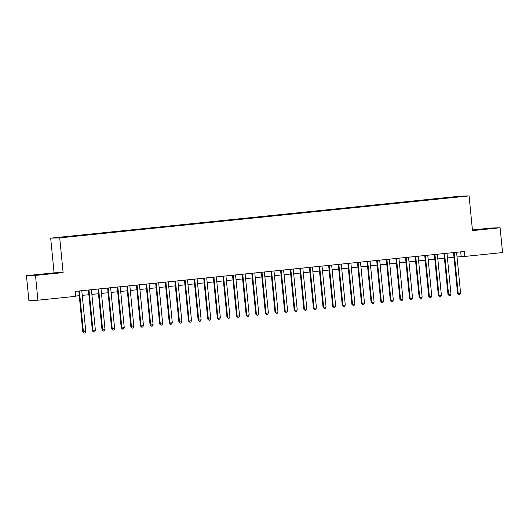 <?xml version="1.0" encoding="UTF-8"?>
<svg xmlns="http://www.w3.org/2000/svg" width="529" height="529" viewBox="0 0 529 529"><rect width="100%" height="100%" fill="white"/><g stroke="black" fill="none" stroke-linecap="round" stroke-linejoin="round"><path stroke-width="0.79" d="M66.793 237.118L62.839 237.448L66.793 237.118M26.45 275.675L35.489 275.417L63.116 272.587L54.077 272.838L26.45 275.675L28.883 300.459L37.916 300.201L75.64 296.333L75.151 291.38L464.343 251.48L464.832 256.433L502.55 252.564L500.117 227.781L491.084 228.039L472.43 229.95M54.077 272.838L50.678 238.143L460.051 196.173L469.091 195.915L59.717 237.885L50.678 238.143M460.309 196.656L455.879 197.152L460.323 196.768M448.433 197.965L448.301 197.575L446.588 197.621L57.185 237.673L73.174 236.437L451.991 197.601M448.301 197.575L458.868 196.49L462.584 196.385L452.011 197.469M35.489 275.417L37.916 300.201M63.116 272.587L59.717 237.885M469.091 195.915L472.49 230.618L500.117 227.781M457.043 256.962L464.832 256.433M75.614 296.068L79.251 295.691M82.26 295.387L88.865 294.706M91.874 294.402L98.473 293.721M101.482 293.416L108.081 292.735M111.09 292.431L117.689 291.75M120.698 291.446L127.304 290.765M130.313 290.461L136.912 289.78M139.921 289.475L146.52 288.794M149.528 288.49L156.128 287.809M159.136 287.505L165.742 286.824M168.751 286.52L175.35 285.839M178.359 285.534L184.958 284.853M187.967 284.549L194.566 283.868M197.575 283.564L204.181 282.883M207.189 282.579L213.789 281.897M216.797 281.593L223.397 280.912M226.405 280.608L233.011 279.927M236.02 279.623L242.619 278.942M245.628 278.638L252.227 277.956M255.236 277.652L261.835 276.971M264.844 276.667L271.45 275.986M274.458 275.682L281.058 275.001M284.066 274.696L290.666 274.015M293.674 273.711L300.274 273.03M303.282 272.726L309.888 272.045M312.897 271.741L319.496 271.06M322.505 270.755L329.104 270.074M332.113 269.77L338.712 269.089M341.721 268.785L348.327 268.104M351.335 267.8L357.935 267.125M360.943 266.814L367.543 266.14M370.551 265.829L377.157 265.155M380.166 264.844L386.765 264.169M389.774 263.859L396.373 263.184M399.382 262.873L405.981 262.199M408.99 261.888L415.596 261.214M418.604 260.903L425.204 260.228M428.212 259.918L434.812 259.243M437.82 258.932L444.42 258.258M447.428 257.947L454.034 257.273M460.706 251.85L461.169 256.539M446.641 198.15L446.588 197.621M480.385 229.269L472.476 230.181L475.194 230.102L493.742 228.204L480.405 229.474M35.549 275.179L54.097 273.275L35.549 275.179M453.571 252.584L457.578 293.45L458.193 293.436L454.18 252.518M460.594 293.185L459.813 294.554L458.855 294.653L458.193 293.436L460.594 293.185L456.58 252.273M458.855 294.653L457.578 293.45M488.644 228.792L477.409 229.897M474.863 230.115L491.21 228.495M48.999 273.863L37.764 274.974M35.218 275.186L51.564 273.566M443.963 253.57L447.97 294.435L448.579 294.422L444.572 253.503M450.986 294.17L450.205 295.539L449.247 295.638L448.579 294.422L450.986 294.17L446.972 253.259M449.247 295.638L447.97 294.435M434.355 254.555L438.362 295.42L438.971 295.407L434.957 254.489M441.371 295.156L440.597 296.524L439.632 296.624L438.971 295.407L441.371 295.156L437.364 254.244M439.632 296.624L438.362 295.42M424.741 255.54L428.748 296.405L429.363 296.385L425.349 255.474M431.763 296.141L430.983 297.51L430.024 297.609L429.363 296.385L431.763 296.141L427.749 255.229M430.024 297.609L428.748 296.405M415.133 256.525L419.14 297.391L419.748 297.371L415.741 256.459M422.155 297.126L421.375 298.495L420.416 298.594L419.748 297.371L422.155 297.126L418.141 256.215M420.416 298.594L419.14 297.391M405.525 257.511L409.532 298.376L410.14 298.356L406.133 257.444M412.547 298.111L411.767 299.48L410.808 299.579L410.14 298.356L412.547 298.111L408.533 257.2M410.808 299.579L409.532 298.376M395.917 258.496L399.924 299.361L400.532 299.341L396.519 258.43M402.933 299.097L402.159 300.465L401.194 300.565L400.532 299.341L402.933 299.097L398.926 258.185M401.194 300.565L399.924 299.361M386.302 259.481L390.309 300.346L390.924 300.327L386.911 259.415M393.325 300.082L392.544 301.451L391.586 301.55L390.924 300.327L393.325 300.082L389.311 259.17M391.586 301.55L390.309 300.346M376.694 260.466L380.701 301.332L381.31 301.312L377.303 260.4M383.717 301.067L382.936 302.436L381.978 302.535L381.31 301.312L383.717 301.067L379.703 260.156M381.978 302.535L380.701 301.332M367.086 261.452L371.094 302.317L371.702 302.297L367.688 261.386M374.102 302.052L373.329 303.421L372.37 303.52L371.702 302.297L374.102 302.052L370.095 261.141M372.37 303.52L371.094 302.317M357.478 262.437L361.486 303.302L362.094 303.282L358.08 262.371M364.494 303.038L363.721 304.406L362.755 304.506L362.094 303.282L364.494 303.038L360.487 262.126M362.755 304.506L361.486 303.302M347.864 263.422L351.871 304.287L352.486 304.268L348.472 263.356M354.886 304.023L354.106 305.392L353.147 305.491L352.486 304.268L354.886 304.023L350.872 263.111M353.147 305.491L351.871 304.287M338.256 264.407L342.263 305.273L342.871 305.253L338.864 264.341M345.278 305.008L344.498 306.377L343.539 306.476L342.871 305.253L345.278 305.008L341.265 264.097M343.539 306.476L342.263 305.273M328.648 265.393L332.655 306.258L333.263 306.238L329.25 265.327M335.664 305.993L334.89 307.362L333.925 307.461L333.263 306.238L335.664 305.993L331.657 265.082M333.925 307.461L332.655 306.258M319.033 266.378L323.04 307.243L323.655 307.223L319.642 266.312M326.056 306.979L325.282 308.347L324.317 308.447L323.655 307.223L326.056 306.979L322.042 266.067M324.317 308.447L323.04 307.243M309.425 267.363L313.433 308.228L314.047 308.209L310.034 267.297M316.448 307.964L315.668 309.333L314.709 309.432L314.047 308.209L316.448 307.964L312.434 267.052M314.709 309.432L313.433 308.228M299.817 268.348L303.825 309.214L304.433 309.194L300.426 268.282M306.84 308.949L306.06 310.318L305.101 310.417L304.433 309.194L306.84 308.949L302.826 268.038M305.101 310.417L303.825 309.214M290.209 269.334L294.217 310.199L294.825 310.179L290.811 269.268M297.225 309.934L296.452 311.303L295.486 311.402L294.825 310.179L297.225 309.934L293.218 269.023M295.486 311.402L294.217 310.199M280.595 270.312L284.602 311.184L285.217 311.164L281.203 270.253M287.617 310.92L286.837 312.289L285.878 312.388L285.217 311.164L287.617 310.92L283.604 270.008M285.878 312.388L284.602 311.184M270.987 271.298L274.994 312.17L275.602 312.15L271.595 271.238M278.009 311.905L277.229 313.274L276.27 313.373L275.602 312.15L278.009 311.905L273.996 270.993M276.27 313.373L274.994 312.17M261.379 272.283L265.386 313.155L265.994 313.135L261.987 272.223M268.401 312.89L267.621 314.259L266.662 314.358L265.994 313.135L268.401 312.89L264.388 271.979M266.662 314.358L265.386 313.155M251.771 273.268L255.778 314.14L256.386 314.12L252.373 273.209M258.787 313.876L258.013 315.244L257.048 315.344L256.386 314.12L258.787 313.876L254.78 272.964M257.048 315.344L255.778 314.14M242.156 274.253L246.164 315.125L246.779 315.105L242.765 274.194M249.179 314.861L248.399 316.23L247.44 316.329L246.779 315.105L249.179 314.861L245.165 273.949M247.44 316.329L246.164 315.125M232.548 275.239L236.556 316.111L237.164 316.091L233.157 275.179M239.571 315.846L238.791 317.215L237.832 317.314L237.164 316.091L239.571 315.846L235.557 274.935M237.832 317.314L236.556 316.111M222.94 276.224L226.948 317.096L227.556 317.076L223.542 276.164M229.956 316.831L229.183 318.2L228.224 318.299L227.556 317.076L229.956 316.831L225.949 275.92M228.224 318.299L226.948 317.096M213.326 277.209L217.333 318.081L217.948 318.061L213.934 277.15M220.348 317.817L219.575 319.185L218.609 319.285L217.948 318.061L220.348 317.817L216.335 276.905M218.609 319.285L217.333 318.081M203.718 278.194L207.725 319.066L208.34 319.047L204.326 278.135M210.74 318.802L209.96 320.171L209.001 320.27L208.34 319.047L210.74 318.802L206.727 277.89M209.001 320.27L207.725 319.066M194.11 279.18L198.117 320.052L198.725 320.032L194.718 279.12M201.132 319.787L200.352 321.156L199.393 321.255L198.725 320.032L201.132 319.787L197.119 278.876M199.393 321.255L198.117 320.052M184.502 280.165L188.509 321.037L189.118 321.017L185.104 280.106M191.518 320.772L190.744 322.141L189.779 322.24L189.118 321.017L191.518 320.772L187.511 279.861M189.779 322.24L188.509 321.037M174.887 281.15L178.895 322.022L179.51 322.002L175.496 281.091M181.91 321.758L181.13 323.126L180.171 323.226L179.51 322.002L181.91 321.758L177.896 280.846M180.171 323.226L178.895 322.022M165.279 282.136L169.287 323.007L169.902 322.988L165.888 282.076M172.302 322.743L171.522 324.112L170.563 324.211L169.902 322.988L172.302 322.743L168.288 281.831M170.563 324.211L169.287 323.007M155.671 283.121L159.679 323.993L160.287 323.973L156.28 283.061M162.694 323.728L161.914 325.097L160.955 325.196L160.287 323.973L162.694 323.728L158.68 282.817M160.955 325.196L159.679 323.993M146.064 284.106L150.071 324.978L150.679 324.958L146.665 284.047M153.079 324.713L152.306 326.082L151.34 326.181L150.679 324.958L153.079 324.713L149.072 283.802M151.34 326.181L150.071 324.978M136.449 285.091L140.456 325.963L141.071 325.943L137.057 285.032M143.471 325.699L142.691 327.067L141.732 327.167L141.071 325.943L143.471 325.699L139.458 284.787M141.732 327.167L140.456 325.963M126.841 286.077L130.848 326.948L131.457 326.929L127.449 286.017M133.863 326.684L133.083 328.053L132.124 328.152L131.457 326.929L133.863 326.684L129.85 285.772M132.124 328.152L130.848 326.948M117.233 287.062L121.24 327.934L121.849 327.914L117.835 287.002M124.249 327.669L123.475 329.038L122.516 329.137L121.849 327.914L124.249 327.669L120.242 286.758M122.516 329.137L121.24 327.934M107.625 288.047L111.632 328.919L112.241 328.899L108.227 287.988M114.641 328.654L113.867 330.023L112.902 330.122L112.241 328.899L114.641 328.654L110.634 287.743M112.902 330.122L111.632 328.919M98.01 289.032L102.018 329.904L102.633 329.884L98.619 288.973M105.033 329.64L104.253 331.009L103.294 331.108L102.633 329.884L105.033 329.64L101.019 288.728M103.294 331.108L102.018 329.904M88.403 290.018L92.41 330.889L93.018 330.87L89.011 289.958M95.425 330.625L94.645 331.994L93.686 332.093L93.018 330.87L95.425 330.625L91.411 289.713M93.686 332.093L92.41 330.889M78.795 291.003L82.802 331.875L83.41 331.855L79.396 290.943M85.81 331.61L85.037 332.979L84.071 333.078L83.41 331.855L85.81 331.61L81.803 290.699M84.071 333.078L82.802 331.875"/></g></svg>
